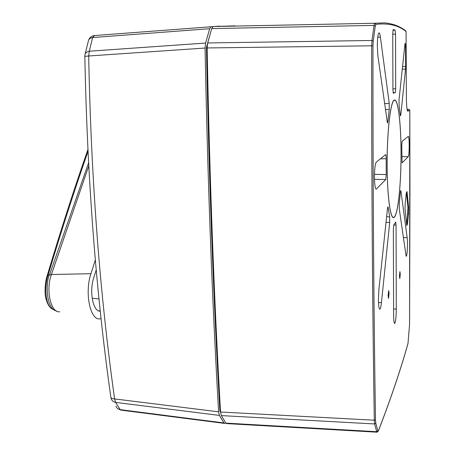 <?xml version="1.0" encoding="UTF-8"?>
<svg xmlns="http://www.w3.org/2000/svg" width="455" height="455" viewBox="0 0 455 455"><rect width="100%" height="100%" fill="white"/><g stroke="black" fill="none" stroke-linecap="round" stroke-linejoin="round"><path stroke-width="0.68" d="M100.271 311.123C93.156 312.107 89.015 291.706 93.741 277.783L96.238 269.861M101.078 318.648L100.015 318.836C90.3 320.764 84.397 292.787 90.943 273.717L95.351 259.845M54.139 309.73L55.993 310.856C45.54 308.058 45.875 280.786 49.544 274.746L88.571 162.918M87.986 151.498C74.808 189.126 61.505 230.338 48.076 275.138C43.691 288.453 45.915 307.608 53.377 309.485M88.742 166.086L51.421 274.496L90.943 273.717M50.539 307.529C49.168 306.983 47.599 303.968 45.836 298.486C44.345 292.696 45.153 281.964 47.041 276.202L48.076 275.138L51.421 274.496C45.557 290.171 50.875 313.182 59.702 311.777M211.023 31.031L206.451 47.479C207.651 112.368 209.391 175.334 211.672 236.384C213.958 297.371 216.694 355.52 219.879 410.82L220.556 412.281M387.154 164.386C387.137 195.798 390.435 219.657 393.871 217.336C397.801 215.983 401.082 185.157 401.031 154.33C401.122 125.455 398.284 99.44 394.559 100.214C390.828 99.582 387.012 130.636 387.154 164.386M376.069 189.126L376.251 189.132C375.199 188.842 374.596 184.912 374.448 177.348C374.516 168.964 375.119 163.908 376.257 162.168L385.652 154.603C385.976 154.785 386.147 156.156 386.153 158.71L386.227 174.561L385.732 179.549L374.482 179.304M386.153 158.71L380.42 158.812M401.048 153.096C401.071 124.59 398.239 99.27 394.559 100.02C390.76 99.332 386.887 131.506 387.131 165.785C387.205 196.714 390.475 219.776 393.865 217.524C397.869 216.153 401.185 184.389 401.048 153.096M376.251 189.132L385.732 179.549M384.56 103.603L389.252 103.484L380.391 37.1C380.016 34.341 379.567 32.925 379.049 32.845C377.968 33.619 377.394 38.129 377.332 46.376L377.934 56.187L387.45 123.055M387.58 207.855L388.246 207.855L387.905 206.832L387.501 208.475L378.896 289.647L378.429 299.578C378.537 306.027 379.038 309.218 379.919 309.144C380.516 308.644 381.023 306.488 381.432 302.672L389.713 222.484L386.028 222.404M407.856 212.013L408.539 212.024L408.573 212.798L408.527 213.856L407.845 213.844M407.225 224.326L406.77 225.663L405.03 208.873L405.2 203.163L406.355 192.493M389.088 293.515L388.53 298.395L388.115 295.494L388.678 290.603L389.088 293.515M400.258 274.32L399.803 278.648L399.467 275.957L399.928 271.624L400.258 274.32M211.131 26.635L209.675 28.699L92.61 37.555L94.6 35.541L219.663 26.106M209.675 28.699L205.592 43.043L205.069 48.037L88.679 55.988C91.063 178.531 99.702 292.838 114.603 398.921L218.605 411.838C212.115 300.186 207.599 178.917 205.069 48.037M218.605 411.838L219.401 415.421L223.962 422.94L224.895 423.451L225.669 422.786M85.17 53.997L88.281 41.371C88.526 39.306 89.971 38.032 92.61 37.555L89.288 51.216L205.592 43.043M219.401 415.421L115.621 402.402L120.222 409.659L223.962 422.94M224.366 423.383L121.485 410.194L120.222 409.659C118.033 409.25 116.594 408.038 115.9 406.025M110.901 397.568L111.043 398.142C111.646 400.463 113.17 401.879 115.621 402.402L114.603 398.921C112.021 398.756 110.758 398.097 110.804 396.948C95.908 291.536 87.252 178.013 84.829 56.386L88.679 55.988L89.288 51.216C86.461 51.842 84.983 53.275 84.857 55.521L84.823 56.289M406.821 223.655L407.771 211.183L408.453 211.183L408.539 212.024M407.771 211.183L407.947 207.412L406.508 193.375M392.932 30.229L395.105 30.098L395.56 34.097L392.745 34.261M393.308 93.292L392.921 89.578L392.745 33.448L393.183 29.592L395.105 30.098M392.915 88.856L395.702 88.816L395.264 92.752L394.519 92.547L393.444 93.292M402.55 66.578L405.644 66.498L405.541 69.097L402.277 69.177M400.235 114.677L400.838 114.677L400.536 115.888L400.241 114.7L399.086 105.145L399.041 99.702L404.916 44.272L405.172 43.276L405.553 46.711L404.654 46.785M402.084 162.822L401.759 145.532L402.14 141.306L408.249 136.398C409.551 135.618 409.494 155.86 408.192 156.702L401.805 156.6M406.127 256.222L399.262 208.851L399.285 203.55L400.383 192.289L400.724 190.537L400.969 191.237L400.497 191.242M394.508 323.42L394.724 323.431C394.064 323.488 393.7 320.752 393.632 315.235L393.359 229.229L393.848 224.798L395.679 222.051L396.066 225.077L393.706 225.06M386.625 216.768L389.651 216.825L389.713 222.484M389.252 103.484L389.235 109.467L385.391 109.553M387.034 121.303L387.893 121.309L387.478 123.055M374.476 174.333L386.227 174.561M388.246 207.855L389.651 216.825M389.235 109.467L387.893 121.309M406.247 256.233C407.225 256.131 407.89 242.492 407.162 237.641L400.969 191.237M402.174 162.827L408.192 156.702M395.702 88.816L395.56 34.097M394.724 323.431C395.668 321.736 396.186 316.953 396.288 309.082L396.066 225.077M405.644 66.498L405.553 46.711M400.838 114.677L405.541 69.097M375.773 423.036L377.804 430.8L378.367 430.891C390.902 398.415 400.781 369.215 408.021 343.298L409.568 324.335L409.955 189.854L409.824 110.207L409.011 109.41L407.111 109.405L409.011 109.41L409.818 110.212L407.902 111.253C407.02 110.957 406.514 106.544 406.383 98.013L406.076 31.554C398.665 25.332 388.587 22.932 375.847 24.342L375.25 26.191L373.219 41.274L372.969 45.784C372.844 180.589 373.686 305.265 375.489 419.823L375.773 423.036L374.641 423.952L374.294 420.21L375.489 419.823M406.383 97.996L406.082 31.549L405.712 30.855C400.002 26.316 392.915 23.649 384.452 22.852L374.732 23.245L375.847 24.342M220.538 412.014L374.294 420.21C372.452 305.533 371.581 180.715 371.684 45.745L371.991 40.484L374.044 25.4L374.732 23.245L213.162 26.538L211.712 28.602L207.656 42.958L207.127 47.951C209.636 178.929 214.106 300.283 220.538 412.014L221.335 415.597L225.862 423.116L226.823 423.611L376.894 432.182M378.367 430.891L377.132 432.199L376.695 431.704L374.641 423.952L221.335 415.597M406.258 193.381L406.628 193.375L407.015 191.487L408.653 207.577L408.453 211.183M407.162 223.746L407.498 223.758L408.465 214.424L407.788 214.407L408.465 214.424L408.527 213.856M407.441 224.338L407.498 223.758M406.628 193.375L406.537 192.493M234.985 25.844L213.162 26.538M225.862 423.116L376.695 431.704L377.804 430.8M372.969 45.784L207.127 47.951M207.656 42.958L371.991 40.484L373.219 41.274M375.25 26.191L374.044 25.4L211.712 28.602M407.157 223.667L406.554 223.644M92.155 298.252L99.019 298.969M219.879 410.82L220.476 410.871M376.427 189.013L375.893 188.996M381.432 302.672L378.497 302.512M409.824 110.207L409.568 324.301M94.6 35.541L94.06 35.604C91.478 36.099 89.675 37.56 88.651 39.994M219.987 411.331L220.504 411.377M206.524 46.768L207.139 46.746M206.451 47.479L207.127 47.451M407.162 237.641L403.278 237.601M380.391 37.1L377.747 37.242M396.288 309.082L393.609 308.962M407.39 110.491L407.902 111.253M407.322 110.298L409.005 109.41M407.356 110.554L407.197 109.814C406.736 107.71 406.469 103.774 406.389 98.007L406.383 98.013M408.021 343.298L407.976 343.548C400.747 369.443 390.868 398.62 378.35 431.084M408.641 209.408L407.953 209.397M407.964 207.565L408.653 207.577M98.462 310.771L100.265 311.078M47.161 275.804C60.845 229.968 74.427 187.926 87.895 149.672M55.993 310.856L56.829 311.18M394.559 100.214L394.087 100.219M393.865 217.524L393.143 217.518M379.624 309.127L379.919 309.144M117.856 408.721L120.74 410.091M394.519 92.547L393.103 92.57M408.004 343.445L409.568 324.318M406.082 31.549L405.712 30.855"/></g></svg>
